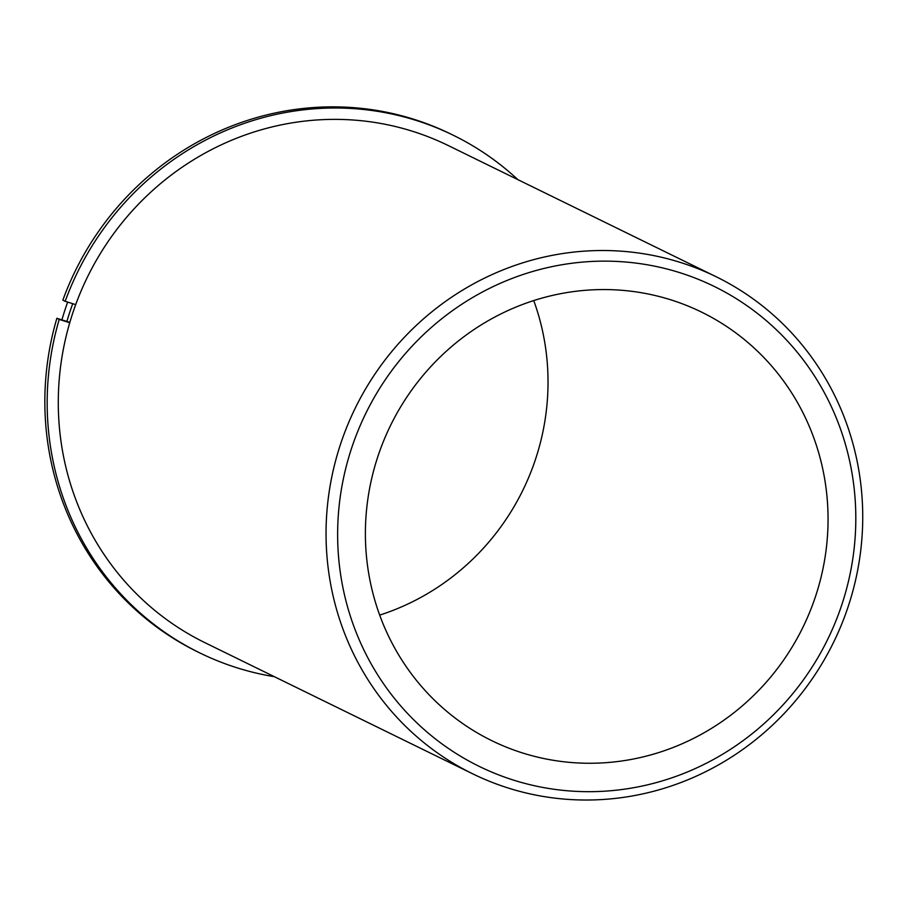 <?xml version="1.0" encoding="UTF-8"?>
<svg xmlns="http://www.w3.org/2000/svg" width="905" height="905" viewBox="0 0 905 905"><rect width="100%" height="100%" fill="white"/><g stroke="black" fill="none" stroke-linecap="round" stroke-linejoin="round"><path stroke-width="1.36" d="M557.061 294.408A238.569 229.553 116.1 0 0 367.962 498.327A238.569 229.553 116.1 0 0 491.788 740.663A238.569 229.553 116.1 0 0 636.385 758.413A238.569 229.553 116.1 0 0 825.484 554.494A238.569 229.553 116.1 0 0 701.658 312.157A238.569 229.553 116.1 0 0 557.061 294.408M379.693 615.106A238.569 229.553 116.1 0 0 533.735 300.573M716.115 276.726L448.348 145.592A276.749 266.285 116.1 0 0 280.618 124.992A276.749 266.285 116.1 0 0 61.269 361.548A276.749 266.285 116.1 0 0 204.892 642.663L472.67 773.809A276.749 266.285 116.1 0 0 640.401 794.398A276.749 266.285 116.1 0 0 859.75 557.842A276.749 266.285 116.1 0 0 716.115 276.726A276.749 266.285 116.1 0 0 548.385 256.138A276.749 266.285 116.1 0 0 329.035 492.693A276.749 266.285 116.1 0 0 472.67 773.809M72.728 303.695A276.749 266.285 116.1 0 0 66.913 321.456M67.683 302.089A276.749 266.285 116.1 0 0 61.902 319.872M641.147 786.253A267.201 257.111 116.1 0 0 851.978 472.998A267.201 257.111 116.1 0 0 552.31 266.568A267.201 257.111 116.1 0 0 341.468 579.822A267.201 257.111 116.1 0 0 641.147 786.253M453.382 135.298A288.197 277.303 -63.9 0 0 65.171 301.297L62.841 300.155A288.197 277.303 -63.9 0 1 451.052 134.155L453.382 135.298A288.197 277.303 -63.9 0 1 517.852 179.631M274.407 676.702A288.197 277.303 -63.9 0 1 199.858 652.946A288.197 277.303 -63.9 0 1 59.21 319.42L56.879 318.277A288.197 277.303 -63.9 0 0 197.528 651.804L199.858 652.946M69.73 322.746L59.21 319.42M69.843 322.384L56.879 318.277M65.171 301.297L75.692 304.634"/></g></svg>
